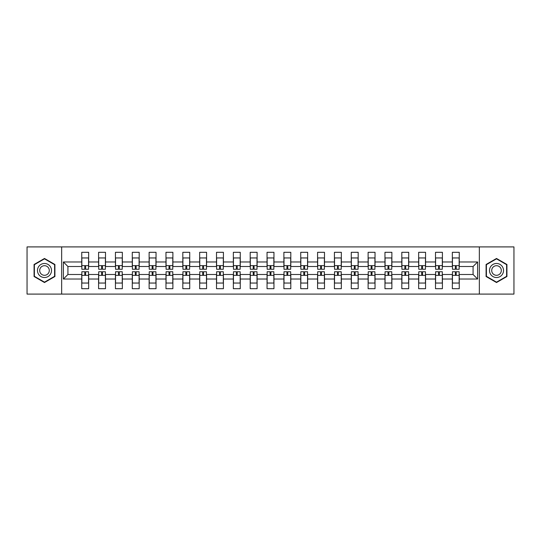 <?xml version="1.0" encoding="UTF-8"?>
<svg xmlns="http://www.w3.org/2000/svg" width="541" height="541" viewBox="0 0 541 541"><rect width="100%" height="100%" fill="white"/><g stroke="black" fill="none" stroke-linecap="round" stroke-linejoin="round"><path stroke-width="0.81" d="M479.34 246.906L27.05 246.906L27.05 294.094L513.95 294.094L513.95 246.906L479.34 246.906L479.34 294.094M459.255 279.028L459.255 274.497L473.077 274.497L477.615 279.028L459.255 279.028L459.255 288.698L452.344 288.698L452.344 279.028L442.41 279.028L442.41 288.698L435.498 288.698L435.498 279.028L425.564 279.028L425.564 288.698L418.653 288.698L418.653 279.028L408.719 279.028L408.719 288.698L401.807 288.698L401.807 279.028L391.873 279.028L391.873 288.698L384.962 288.698L384.962 279.028L375.028 279.028L375.028 288.698L368.117 288.698L368.117 279.028L358.183 279.028L358.183 288.698L351.271 288.698L351.271 279.028L341.337 279.028L341.337 288.698L334.426 288.698L334.426 279.028L324.492 279.028L324.492 288.698L317.581 288.698L317.581 279.028L307.646 279.028L307.646 288.698L300.735 288.698L300.735 279.028L290.801 279.028L290.801 288.698L283.89 288.698L283.89 279.028L273.956 279.028L273.956 288.698L267.044 288.698L267.044 279.028L257.11 279.028L257.11 288.698L250.199 288.698L250.199 279.028L240.265 279.028L240.265 288.698L233.354 288.698L233.354 279.028L223.419 279.028L223.419 288.698L216.508 288.698L216.508 279.028L206.574 279.028L206.574 288.698L199.663 288.698L199.663 279.028L189.729 279.028L189.729 288.698L182.817 288.698L182.817 279.028L172.883 279.028L172.883 288.698L165.972 288.698L165.972 279.028L156.038 279.028L156.038 288.698L149.127 288.698L149.127 279.028L139.193 279.028L139.193 288.698L132.281 288.698L132.281 279.028L122.347 279.028L122.347 288.698L115.436 288.698L115.436 279.028L105.502 279.028L105.502 288.698L98.59 288.698L98.59 279.028L88.656 279.028L88.656 288.698L81.745 288.698L81.745 279.028L63.385 279.028L63.385 261.972L81.745 261.972L81.745 252.302L88.656 252.302L88.656 261.972L98.59 261.972L98.59 252.302L105.502 252.302L105.502 261.972L115.436 261.972L115.436 252.302L122.347 252.302L122.347 261.972L132.281 261.972L132.281 252.302L139.193 252.302L139.193 261.972L149.127 261.972L149.127 252.302L156.038 252.302L156.038 261.972L165.972 261.972L165.972 252.302L172.883 252.302L172.883 261.972L182.817 261.972L182.817 252.302L189.729 252.302L189.729 261.972L199.663 261.972L199.663 252.302L206.574 252.302L206.574 261.972L216.508 261.972L216.508 252.302L223.419 252.302L223.419 261.972L233.354 261.972L233.354 252.302L240.265 252.302L240.265 261.972L250.199 261.972L250.199 252.302L257.11 252.302L257.11 261.972L267.044 261.972L267.044 252.302L273.956 252.302L273.956 261.972L283.89 261.972L283.89 252.302L290.801 252.302L290.801 261.972L300.735 261.972L300.735 252.302L307.646 252.302L307.646 261.972L317.581 261.972L317.581 252.302L324.492 252.302L324.492 261.972L334.426 261.972L334.426 252.302L341.337 252.302L341.337 261.972L351.271 261.972L351.271 252.302L358.183 252.302L358.183 261.972L368.117 261.972L368.117 252.302L375.028 252.302L375.028 261.972L384.962 261.972L384.962 252.302L391.873 252.302L391.873 261.972L401.807 261.972L401.807 252.302L408.719 252.302L408.719 261.972L418.653 261.972L418.653 252.302L425.564 252.302L425.564 261.972L435.498 261.972L435.498 252.302L442.41 252.302L442.41 261.972L452.344 261.972L452.344 252.302L459.255 252.302L459.255 261.972L477.615 261.972L477.615 279.028M61.66 294.094L61.66 246.906M452.344 261.972L452.344 266.503L442.41 266.503L442.41 261.972M442.41 279.028L442.41 274.497L452.344 274.497L452.344 279.028M435.498 261.972L435.498 266.503L425.564 266.503L425.564 261.972M425.564 279.028L425.564 274.497L435.498 274.497L435.498 279.028M418.653 261.972L418.653 266.503L408.719 266.503L408.719 261.972M408.719 279.028L408.719 274.497L418.653 274.497L418.653 279.028M401.807 261.972L401.807 266.503L391.873 266.503L391.873 261.972M391.873 279.028L391.873 274.497L401.807 274.497L401.807 279.028M384.962 261.972L384.962 266.503L375.028 266.503L375.028 261.972M375.028 279.028L375.028 274.497L384.962 274.497L384.962 279.028M368.117 261.972L368.117 266.503L358.183 266.503L358.183 261.972M358.183 279.028L358.183 274.497L368.117 274.497L368.117 279.028M351.271 261.972L351.271 266.503L341.337 266.503L341.337 261.972M341.337 279.028L341.337 274.497L351.271 274.497L351.271 279.028M334.426 261.972L334.426 266.503L324.492 266.503L324.492 261.972M324.492 279.028L324.492 274.497L334.426 274.497L334.426 279.028M317.581 261.972L317.581 266.503L307.646 266.503L307.646 261.972M307.646 279.028L307.646 274.497L317.581 274.497L317.581 279.028M300.735 261.972L300.735 266.503L290.801 266.503L290.801 261.972M290.801 279.028L290.801 274.497L300.735 274.497L300.735 279.028M283.89 261.972L283.89 266.503L273.956 266.503L273.956 261.972M273.956 279.028L273.956 274.497L283.89 274.497L283.89 279.028M267.044 261.972L267.044 266.503L257.11 266.503L257.11 261.972M257.11 279.028L257.11 274.497L267.044 274.497L267.044 279.028M250.199 261.972L250.199 266.503L240.265 266.503L240.265 261.972M240.265 279.028L240.265 274.497L250.199 274.497L250.199 279.028M233.354 261.972L233.354 266.503L223.419 266.503L223.419 261.972M223.419 279.028L223.419 274.497L233.354 274.497L233.354 279.028M216.508 261.972L216.508 266.503L206.574 266.503L206.574 261.972M206.574 279.028L206.574 274.497L216.508 274.497L216.508 279.028M199.663 261.972L199.663 266.503L189.729 266.503L189.729 261.972M189.729 279.028L189.729 274.497L199.663 274.497L199.663 279.028M182.817 261.972L182.817 266.503L172.883 266.503L172.883 261.972M172.883 279.028L172.883 274.497L182.817 274.497L182.817 279.028M165.972 261.972L165.972 266.503L156.038 266.503L156.038 261.972M156.038 279.028L156.038 274.497L165.972 274.497L165.972 279.028M149.127 261.972L149.127 266.503L139.193 266.503L139.193 261.972M139.193 279.028L139.193 274.497L149.127 274.497L149.127 279.028M132.281 261.972L132.281 266.503L122.347 266.503L122.347 261.972M122.347 279.028L122.347 274.497L132.281 274.497L132.281 279.028M115.436 261.972L115.436 266.503L105.502 266.503L105.502 261.972M105.502 279.028L105.502 274.497L115.436 274.497L115.436 279.028M98.59 261.972L98.59 266.503L88.656 266.503L88.656 261.972M88.656 279.028L88.656 274.497L98.59 274.497L98.59 279.028M81.745 261.972L81.745 266.503L67.923 266.503L67.923 274.497L81.745 274.497L81.745 279.028M63.385 261.972L67.923 266.503M473.077 274.497L473.077 266.503L459.255 266.503L459.255 261.972M67.923 274.497L63.385 279.028M477.615 261.972L473.077 266.503M54.912 264.481L44.49 258.47L34.069 264.481L34.069 276.519L44.49 282.53L54.912 276.519L54.912 264.481M486.088 264.481L486.088 276.519L496.51 282.53L506.931 276.519L506.931 264.481L496.51 258.47L486.088 264.481M81.853 262.027L81.853 258.672M85.634 266.49L84.768 266.49L84.768 269.256L81.853 269.256L81.853 257.956L88.548 257.956L88.548 269.256L85.634 269.256L85.634 266.49M88.548 262.006L88.548 258.672M88.548 278.973L88.548 282.328M84.768 274.51L85.634 274.51L85.634 271.744L88.548 271.744L88.548 283.044L81.853 283.044L81.853 271.744L84.768 271.744L84.768 274.51M81.853 278.994L81.853 282.328M98.699 262.027L98.699 258.672M102.479 266.49L101.613 266.49L101.613 269.256L98.699 269.256L98.699 257.956L105.394 257.956L105.394 269.256L102.479 269.256L102.479 266.49M101.613 265.638L101.613 267.315M105.394 262.006L105.394 258.672M115.544 262.027L115.544 258.672M119.324 266.49L118.459 266.49L118.459 269.256L115.544 269.256L115.544 257.956L122.239 257.956L122.239 269.256L119.324 269.256L119.324 266.49M118.459 265.638L118.459 267.315M122.239 262.006L122.239 258.672M105.394 278.973L105.394 282.328M101.613 274.51L102.479 274.51L102.479 271.744L105.394 271.744L105.394 283.044L98.699 283.044L98.699 271.744L101.613 271.744L101.613 274.51M98.699 278.994L98.699 282.328M122.239 278.973L122.239 282.328M118.459 274.51L119.324 274.51L119.324 271.744L122.239 271.744L122.239 283.044L115.544 283.044L115.544 271.744L118.459 271.744L118.459 274.51M115.544 278.994L115.544 282.328M38.411 266.99A7.019 7.019 0 0 0 40.981 276.579A7.019 7.019 0 0 0 50.57 274.01A7.019 7.019 0 0 0 48 264.421A7.019 7.019 0 0 0 38.411 266.99M40.325 268.099A4.808 4.808 0 0 0 42.09 274.659A4.808 4.808 0 0 0 48.649 272.901A4.808 4.808 0 0 0 46.891 266.341A4.808 4.808 0 0 0 40.325 268.099M54.587 264.671L54.587 276.329L44.49 282.159L34.394 276.329L34.394 264.671L44.49 258.841L54.587 264.671M490.43 266.99A7.019 7.019 0 0 0 493 276.579A7.019 7.019 0 0 0 502.589 274.01A7.019 7.019 0 0 0 500.019 264.421A7.019 7.019 0 0 0 490.43 266.99M492.351 268.099A4.808 4.808 0 0 0 494.109 274.659A4.808 4.808 0 0 0 500.675 272.901A4.808 4.808 0 0 0 498.91 266.341A4.808 4.808 0 0 0 492.351 268.099M506.606 264.671L506.606 276.329L496.51 282.159L486.413 276.329L486.413 264.671L496.51 258.841L506.606 264.671M132.389 262.027L132.389 258.672M136.17 266.49L135.304 266.49L135.304 269.256L132.389 269.256L132.389 257.956L139.084 257.956L139.084 269.256L136.17 269.256L136.17 266.49M135.304 265.638L135.304 267.315M139.084 262.006L139.084 258.672M139.084 278.973L139.084 282.328M135.304 274.51L136.17 274.51L136.17 271.744L139.084 271.744L139.084 283.044L132.389 283.044L132.389 271.744L135.304 271.744L135.304 274.51M132.389 278.994L132.389 282.328M149.235 262.027L149.235 258.672M153.015 266.49L152.149 266.49L152.149 269.256L149.235 269.256L149.235 257.956L155.93 257.956L155.93 269.256L153.015 269.256L153.015 266.49M152.149 265.638L152.149 267.315M155.93 262.006L155.93 258.672M155.93 278.973L155.93 282.328M152.149 274.51L153.015 274.51L153.015 271.744L155.93 271.744L155.93 283.044L149.235 283.044L149.235 271.744L152.149 271.744L152.149 274.51M149.235 278.994L149.235 282.328M166.08 262.027L166.08 258.672M169.86 266.49L168.995 266.49L168.995 269.256L166.08 269.256L166.08 257.956L172.775 257.956L172.775 269.256L169.86 269.256L169.86 266.49M172.775 262.006L172.775 258.672M172.775 278.973L172.775 282.328M168.995 274.51L169.86 274.51L169.86 271.744L172.775 271.744L172.775 283.044L166.08 283.044L166.08 271.744L168.995 271.744L168.995 274.51M166.08 278.994L166.08 282.328M182.926 262.027L182.926 258.672M186.706 266.49L185.84 266.49L185.84 269.256L182.926 269.256L182.926 257.956L189.62 257.956L189.62 269.256L186.706 269.256L186.706 266.49M189.62 262.006L189.62 258.672M189.62 278.973L189.62 282.328M185.84 274.51L186.706 274.51L186.706 271.744L189.62 271.744L189.62 283.044L182.926 283.044L182.926 271.744L185.84 271.744L185.84 274.51M182.926 278.994L182.926 282.328M199.771 262.027L199.771 258.672M203.551 266.49L202.686 266.49L202.686 269.256L199.771 269.256L199.771 257.956L206.466 257.956L206.466 269.256L203.551 269.256L203.551 266.49M206.466 262.006L206.466 258.672M206.466 278.973L206.466 282.328M202.686 274.51L203.551 274.51L203.551 271.744L206.466 271.744L206.466 283.044L199.771 283.044L199.771 271.744L202.686 271.744L202.686 274.51M199.771 278.994L199.771 282.328M216.616 262.027L216.616 258.672M220.397 266.49L219.531 266.49L219.531 269.256L216.616 269.256L216.616 257.956L223.311 257.956L223.311 269.256L220.397 269.256L220.397 266.49M223.311 262.006L223.311 258.672M223.311 278.973L223.311 282.328M219.531 274.51L220.397 274.51L220.397 271.744L223.311 271.744L223.311 283.044L216.616 283.044L216.616 271.744L219.531 271.744L219.531 274.51M216.616 278.994L216.616 282.328M233.462 262.027L233.462 258.672M237.242 266.49L236.376 266.49L236.376 269.256L233.462 269.256L233.462 257.956L240.157 257.956L240.157 269.256L237.242 269.256L237.242 266.49M240.157 262.006L240.157 258.672M240.157 278.973L240.157 282.328M236.376 274.51L237.242 274.51L237.242 271.744L240.157 271.744L240.157 283.044L233.462 283.044L233.462 271.744L236.376 271.744L236.376 274.51M233.462 278.994L233.462 282.328M250.307 262.027L250.307 258.672M254.087 266.49L253.222 266.49L253.222 269.256L250.307 269.256L250.307 257.956L257.002 257.956L257.002 269.256L254.087 269.256L254.087 266.49M257.002 262.006L257.002 258.672M257.002 278.973L257.002 282.328M253.222 274.51L254.087 274.51L254.087 271.744L257.002 271.744L257.002 283.044L250.307 283.044L250.307 271.744L253.222 271.744L253.222 274.51M250.307 278.994L250.307 282.328M267.153 262.027L267.153 258.672M270.933 266.49L270.067 266.49L270.067 269.256L267.153 269.256L267.153 257.956L273.847 257.956L273.847 269.256L270.933 269.256L270.933 266.49M273.847 262.006L273.847 258.672M273.847 278.973L273.847 282.328M270.067 274.51L270.933 274.51L270.933 271.744L273.847 271.744L273.847 283.044L267.153 283.044L267.153 271.744L270.067 271.744L270.067 274.51M267.153 278.994L267.153 282.328M283.998 262.027L283.998 258.672M287.778 266.49L286.913 266.49L286.913 269.256L283.998 269.256L283.998 257.956L290.693 257.956L290.693 269.256L287.778 269.256L287.778 266.49M290.693 262.006L290.693 258.672M290.693 278.973L290.693 282.328M286.913 274.51L287.778 274.51L287.778 271.744L290.693 271.744L290.693 283.044L283.998 283.044L283.998 271.744L286.913 271.744L286.913 274.51M283.998 278.994L283.998 282.328M300.843 262.027L300.843 258.672M304.624 266.49L303.758 266.49L303.758 269.256L300.843 269.256L300.843 257.956L307.538 257.956L307.538 269.256L304.624 269.256L304.624 266.49M307.538 262.006L307.538 258.672M307.538 278.973L307.538 282.328M303.758 274.51L304.624 274.51L304.624 271.744L307.538 271.744L307.538 283.044L300.843 283.044L300.843 271.744L303.758 271.744L303.758 274.51M304.624 275.362L304.624 273.685M300.843 278.994L300.843 282.328M317.689 262.027L317.689 258.672M321.469 266.49L320.603 266.49L320.603 269.256L317.689 269.256L317.689 257.956L324.384 257.956L324.384 269.256L321.469 269.256L321.469 266.49M324.384 262.006L324.384 258.672M324.384 278.973L324.384 282.328M320.603 274.51L321.469 274.51L321.469 271.744L324.384 271.744L324.384 283.044L317.689 283.044L317.689 271.744L320.603 271.744L320.603 274.51M317.689 278.994L317.689 282.328M334.534 262.027L334.534 258.672M338.314 266.49L337.449 266.49L337.449 269.256L334.534 269.256L334.534 257.956L341.229 257.956L341.229 269.256L338.314 269.256L338.314 266.49M341.229 262.006L341.229 258.672M341.229 278.973L341.229 282.328M337.449 274.51L338.314 274.51L338.314 271.744L341.229 271.744L341.229 283.044L334.534 283.044L334.534 271.744L337.449 271.744L337.449 274.51M334.534 278.994L334.534 282.328M351.38 262.027L351.38 258.672M355.16 266.49L354.294 266.49L354.294 269.256L351.38 269.256L351.38 257.956L358.074 257.956L358.074 269.256L355.16 269.256L355.16 266.49M358.074 262.006L358.074 258.672M358.074 278.973L358.074 282.328M354.294 274.51L355.16 274.51L355.16 271.744L358.074 271.744L358.074 283.044L351.38 283.044L351.38 271.744L354.294 271.744L354.294 274.51M355.16 275.362L355.16 273.685M351.38 278.994L351.38 282.328M368.225 262.027L368.225 258.672M372.005 266.49L371.14 266.49L371.14 269.256L368.225 269.256L368.225 257.956L374.92 257.956L374.92 269.256L372.005 269.256L372.005 266.49M374.92 262.006L374.92 258.672M374.92 278.973L374.92 282.328M371.14 274.51L372.005 274.51L372.005 271.744L374.92 271.744L374.92 283.044L368.225 283.044L368.225 271.744L371.14 271.744L371.14 274.51M368.225 278.994L368.225 282.328M385.07 262.027L385.07 258.672M388.851 266.49L387.985 266.49L387.985 269.256L385.07 269.256L385.07 257.956L391.765 257.956L391.765 269.256L388.851 269.256L388.851 266.49M391.765 262.006L391.765 258.672M391.765 278.973L391.765 282.328M387.985 274.51L388.851 274.51L388.851 271.744L391.765 271.744L391.765 283.044L385.07 283.044L385.07 271.744L387.985 271.744L387.985 274.51M385.07 278.994L385.07 282.328M401.916 262.027L401.916 258.672M405.696 266.49L404.83 266.49L404.83 269.256L401.916 269.256L401.916 257.956L408.611 257.956L408.611 269.256L405.696 269.256L405.696 266.49M408.611 262.006L408.611 258.672M408.611 278.973L408.611 282.328M404.83 274.51L405.696 274.51L405.696 271.744L408.611 271.744L408.611 283.044L401.916 283.044L401.916 271.744L404.83 271.744L404.83 274.51M401.916 278.994L401.916 282.328M418.761 262.027L418.761 258.672M422.541 266.49L421.676 266.49L421.676 269.256L418.761 269.256L418.761 257.956L425.456 257.956L425.456 269.256L422.541 269.256L422.541 266.49M425.456 262.006L425.456 258.672M425.456 278.973L425.456 282.328M421.676 274.51L422.541 274.51L422.541 271.744L425.456 271.744L425.456 283.044L418.761 283.044L418.761 271.744L421.676 271.744L421.676 274.51M422.541 275.362L422.541 273.685M418.761 278.994L418.761 282.328M435.606 262.027L435.606 258.672M439.387 266.49L438.521 266.49L438.521 269.256L435.606 269.256L435.606 257.956L442.301 257.956L442.301 269.256L439.387 269.256L439.387 266.49M442.301 262.006L442.301 258.672M442.301 278.973L442.301 282.328M438.521 274.51L439.387 274.51L439.387 271.744L442.301 271.744L442.301 283.044L435.606 283.044L435.606 271.744L438.521 271.744L438.521 274.51M435.606 278.994L435.606 282.328M452.452 262.027L452.452 258.672M456.232 266.49L455.366 266.49L455.366 269.256L452.452 269.256L452.452 257.956L459.147 257.956L459.147 269.256L456.232 269.256L456.232 266.49M459.147 262.006L459.147 258.672M459.147 278.973L459.147 282.328M455.366 274.51L456.232 274.51L456.232 271.744L459.147 271.744L459.147 283.044L452.452 283.044L452.452 271.744L455.366 271.744L455.366 274.51M452.452 278.994L452.452 282.328M81.853 265.638L88.548 265.638M88.548 275.362L81.853 275.362M98.699 265.638L105.394 265.638M115.544 265.638L122.239 265.638M105.394 275.362L98.699 275.362M122.239 275.362L115.544 275.362M132.389 265.638L139.084 265.638M139.084 275.362L132.389 275.362M149.235 265.638L155.93 265.638M155.93 275.362L149.235 275.362M166.08 265.638L172.775 265.638M172.775 275.362L166.08 275.362M182.926 265.638L189.62 265.638M189.62 275.362L182.926 275.362M199.771 265.638L206.466 265.638M206.466 275.362L199.771 275.362M216.616 265.638L223.311 265.638M223.311 275.362L216.616 275.362M233.462 265.638L240.157 265.638M240.157 275.362L233.462 275.362M250.307 265.638L257.002 265.638M257.002 275.362L250.307 275.362M267.153 265.638L273.847 265.638M273.847 275.362L267.153 275.362M283.998 265.638L290.693 265.638M290.693 275.362L283.998 275.362M300.843 265.638L307.538 265.638M307.538 275.362L300.843 275.362M317.689 265.638L324.384 265.638M324.384 275.362L317.689 275.362M334.534 265.638L341.229 265.638M341.229 275.362L334.534 275.362M351.38 265.638L358.074 265.638M358.074 275.362L351.38 275.362M368.225 265.638L374.92 265.638M374.92 275.362L368.225 275.362M385.07 265.638L391.765 265.638M391.765 275.362L385.07 275.362M401.916 265.638L408.611 265.638M408.611 275.362L401.916 275.362M418.761 265.638L425.456 265.638M425.456 275.362L418.761 275.362M435.606 265.638L442.301 265.638M442.301 275.362L435.606 275.362M452.452 265.638L459.147 265.638M459.147 275.362L452.452 275.362"/></g></svg>
